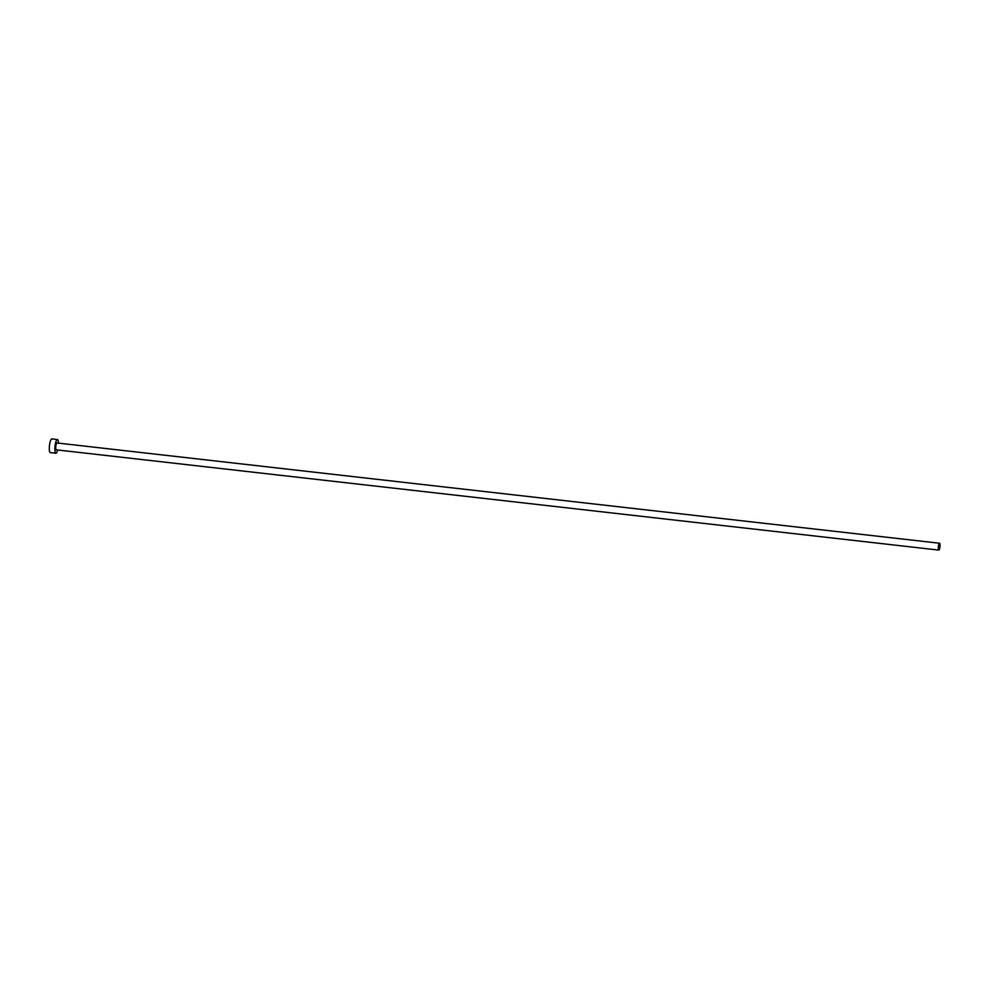 <?xml version="1.0" encoding="UTF-8"?>
<svg xmlns="http://www.w3.org/2000/svg" width="989" height="989" viewBox="0 0 989 989"><rect width="100%" height="100%" fill="white"/><g stroke="black" fill="none" stroke-linecap="round" stroke-linejoin="round"><path stroke-width="1.48" d="M939.513 543.245A3.449 0.816 96.5 0 0 938.351 546.657A3.449 0.816 96.5 0 0 938.771 550.094A3.449 0.816 96.5 0 0 938.808 550.094A3.449 0.816 96.5 0 0 939.97 546.67A3.449 0.816 96.5 0 0 939.55 543.245A3.449 0.816 96.5 0 0 939.513 543.245M57.065 442.973A3.449 0.816 96.5 0 0 57.016 442.961A3.449 0.816 96.5 0 0 55.817 446.385A3.449 0.816 96.5 0 0 56.237 449.822A3.449 0.816 96.5 0 0 56.286 449.822M58.413 443.121A6.898 1.619 96.5 0 0 57.411 439.536A6.898 1.619 96.5 0 0 57.325 439.536A6.898 1.619 96.5 0 0 55.001 446.385A6.898 1.619 96.5 0 0 55.854 453.246A6.898 1.619 96.5 0 0 55.94 453.246A6.898 1.619 96.5 0 0 57.634 449.97M51.935 438.918A6.898 1.619 96.5 0 0 51.861 438.906A6.898 1.619 96.5 0 0 51.774 438.906A6.898 1.619 96.5 0 0 49.45 445.755A6.898 1.619 96.5 0 0 50.303 452.616A6.898 1.619 96.5 0 0 50.39 452.616M57.016 442.961A3.449 0.816 96.5 0 0 56.979 442.961L939.55 543.245M938.771 550.094L56.237 449.822M55.854 453.246L50.303 452.616M57.411 439.536L51.861 438.906"/></g></svg>
